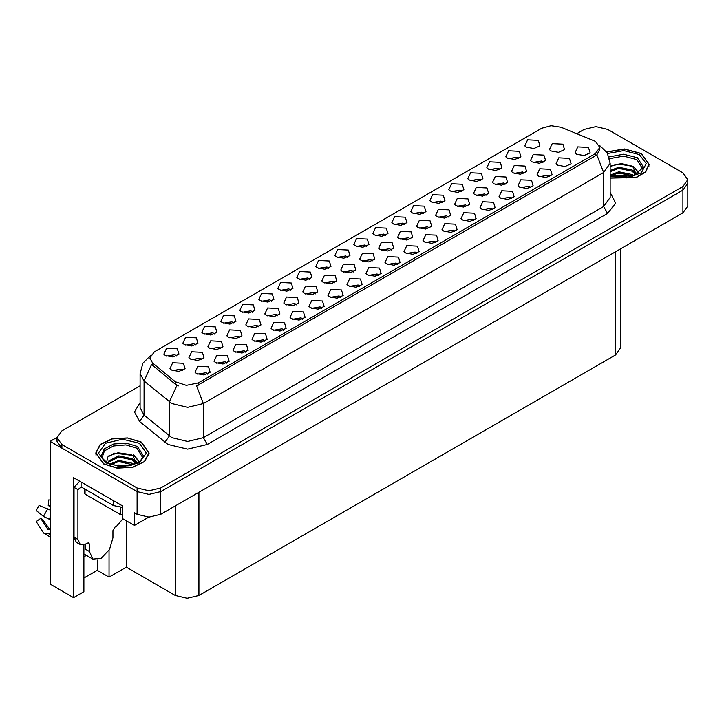 <?xml version="1.0" encoding="UTF-8"?>
<svg xmlns="http://www.w3.org/2000/svg" width="724" height="724" viewBox="0 0 724 724"><rect width="100%" height="100%" fill="white"/><g stroke="black" fill="none" stroke-linecap="round" stroke-linejoin="round"><path stroke-width="1.09" d="M359.466 286.36L358.118 284.948L349.692 286.36M360.48 279.039L349.783 278.505L347.013 284.496L348.669 285.862L356.018 287.202L362.136 284.496L360.48 279.039M252.287 312.234L250.947 310.822L242.513 312.234M253.309 304.913L242.603 304.379L239.843 310.37L241.499 311.736L248.848 313.076L254.966 310.37L253.309 304.913M321.465 308.297L320.126 306.886L311.691 308.297M322.488 300.976L311.782 300.442L309.012 306.433L310.677 307.8L318.017 309.139L324.144 306.433L322.488 300.976M385.277 235.454L383.937 234.042L375.503 235.454M386.299 228.132L375.593 227.598L372.833 233.59L374.489 234.947L381.838 236.296L387.955 233.59L386.299 228.132M239.309 337.728L237.97 336.316L229.535 337.728M240.332 330.406L229.626 329.873L226.856 335.864L228.522 337.23L235.861 338.57L241.988 335.864L240.332 330.406M454.455 231.517L453.115 230.105L444.681 231.517M455.477 224.196L444.771 223.662L442.011 229.653L443.667 231.019L451.016 232.359L457.134 229.653L455.477 224.196M480.274 180.611L478.926 179.199L470.5 180.611M481.288 173.289L470.591 172.755L467.822 178.747L469.478 180.104L476.826 181.443L482.953 178.747L481.288 173.289M423.278 213.517L421.938 212.105L413.504 213.517M424.3 206.195L413.594 205.661L410.825 211.652L412.49 213.01L419.829 214.349L425.956 211.652L424.3 206.195M277.265 315.818L275.916 314.406L267.482 315.818M278.278 308.496L267.581 307.962L264.812 313.954L266.468 315.32L273.817 316.659L279.935 313.954L278.278 308.496M492.456 209.58L491.107 208.168L482.682 209.58M493.469 202.258L482.772 201.725L480.003 207.716L481.659 209.073L489.008 210.412L495.126 207.716L493.469 202.258M195.29 345.14L193.951 343.728L185.516 345.14M196.313 337.818L185.606 337.284L182.846 343.276L184.502 344.642L191.851 345.982L197.969 343.276L196.313 337.818M467.016 206.268L465.668 204.856L457.233 206.268M468.03 198.946L457.324 198.412L454.563 204.403L456.22 205.77L463.568 207.109L469.686 204.403L468.03 198.946M372.136 261.038L370.788 259.635L362.362 261.038M373.15 253.726L362.452 253.183L359.683 259.174L361.339 260.54L368.688 261.88L374.815 259.174L373.15 253.726M518.275 158.674L516.927 157.262L508.492 158.674M519.289 151.352L508.592 150.809L505.823 156.809L507.479 158.167L514.827 159.506L520.945 156.809L519.289 151.352M347.285 257.391L345.936 255.979L337.511 257.391M348.298 250.07L337.601 249.536L334.832 255.527L336.488 256.893L343.837 258.233L349.954 255.527L348.298 250.07M182.385 370.598L181.036 369.186L172.611 370.598M183.398 363.276L172.701 362.733L169.932 368.733L171.588 370.091L178.937 371.43L185.063 368.733L183.398 363.276M416.463 253.454L415.114 252.043L406.68 253.454M417.477 246.133L406.779 245.599L404.01 251.59L405.666 252.957L413.015 254.296L419.133 251.59L417.477 246.133M442.274 202.548L440.934 201.136L432.5 202.548M443.296 195.227L432.59 194.693L429.83 200.684L431.486 202.041L438.834 203.381L444.952 200.684L443.296 195.227M485.985 195.308L484.646 193.905L476.211 195.308M487.008 187.996L476.301 187.453L473.532 193.444L475.197 194.81L482.546 196.15L488.664 193.444L487.008 187.996M391.114 250.088L389.765 248.676L381.34 250.088M392.127 242.766L381.43 242.232L378.661 248.223L380.317 249.59L387.666 250.929L393.784 248.223L392.127 242.766M511.452 198.611L510.112 197.2L501.678 198.611M512.474 191.29L501.768 190.756L499.008 196.747L500.664 198.105L508.013 199.444L514.13 196.747L512.474 191.29M296.234 304.858L294.894 303.456L286.46 304.858M297.256 297.546L286.55 297.003L283.79 302.994L285.446 304.361L292.795 305.7L298.912 302.994L297.256 297.546M334.189 282.948L332.841 281.546L324.406 282.948M335.203 275.636L324.506 275.093L321.737 281.084L323.393 282.451L330.741 283.79L336.859 281.084L335.203 275.636M549.453 176.674L548.104 175.262L539.679 176.674M550.466 169.353L539.769 168.819L537 174.81L538.656 176.167L546.005 177.507L552.122 174.81L550.466 169.353M429.061 228.178L427.721 226.766L419.287 228.178M430.083 220.856L419.377 220.322L416.608 226.313L418.273 227.68L425.612 229.019L431.739 226.313L430.083 220.856M283.473 330.234L282.125 328.823L273.69 330.234M284.487 322.913L273.781 322.379L271.02 328.37L272.677 329.737L280.025 331.076L286.143 328.37L284.487 322.913M176.294 356.108L174.955 354.697L166.52 356.108M177.317 348.787L166.611 348.253L163.841 354.244L165.506 355.611L172.846 356.95L178.973 354.244L177.317 348.787M207.471 374.109L206.132 372.697L197.697 374.109M208.494 366.787L197.788 366.253L195.028 372.245L196.684 373.611L204.032 374.951L210.15 372.245L208.494 366.787M523.941 173.398L522.592 171.995L514.158 173.398M524.954 166.086L514.257 165.543L511.488 171.534L513.144 172.9L520.493 174.24L526.61 171.534L524.954 166.086M271.292 301.265L269.943 299.854L261.509 301.265M272.305 293.944L261.608 293.41L258.839 299.401L260.495 300.768L267.844 302.107L273.962 299.401L272.305 293.944M448.038 217.218L446.69 215.815L438.264 217.218M449.052 209.906L438.355 209.363L435.586 215.354L437.242 216.72L444.59 218.06L450.708 215.354L449.052 209.906M353.158 271.998L351.819 270.586L343.384 271.998M354.181 264.676L343.475 264.142L340.714 270.133L342.371 271.5L349.719 272.839L355.837 270.133L354.181 264.676M340.461 297.329L339.122 295.917L330.687 297.329M341.484 290.007L330.778 289.473L328.017 295.464L329.673 296.831L337.022 298.17L343.14 295.464L341.484 290.007M233.291 323.203L231.942 321.791L223.517 323.203M234.304 315.881L223.607 315.347L220.838 321.338L222.494 322.705L229.843 324.044L235.97 321.338L234.304 315.881M226.476 363.14L225.128 361.728L216.693 363.14M227.49 355.819L216.793 355.285L214.023 361.276L215.68 362.643L223.028 363.982L229.146 361.276L227.49 355.819M542.909 162.447L541.57 161.036L533.136 162.447M543.932 155.126L533.226 154.592L530.466 160.583L532.122 161.941L539.471 163.289L545.588 160.583L543.932 155.126M245.472 352.172L244.124 350.76L235.698 352.172M246.486 344.85L235.789 344.316L233.019 350.307L234.676 351.674L242.024 353.013L248.142 350.307L246.486 344.85M309.284 279.328L307.944 277.916L299.51 279.328M310.306 272.007L299.6 271.473L296.84 277.464L298.496 278.831L305.845 280.17L311.963 277.464L310.306 272.007M378.462 275.392L377.113 273.98L368.688 275.392M379.476 268.07L368.778 267.536L366.009 273.527L367.665 274.894L375.014 276.233L381.141 273.527L379.476 268.07M404.282 224.485L402.933 223.073L394.508 224.485M405.295 217.164L394.598 216.63L391.829 222.621L393.485 223.978L400.834 225.318L406.951 222.621L405.295 217.164M258.287 326.768L256.939 325.366L248.513 326.768M259.301 319.456L248.603 318.913L245.834 324.913L247.49 326.271L254.839 327.61L260.957 324.913L259.301 319.456M473.46 220.548L472.111 219.137L463.677 220.548M474.473 213.227L463.776 212.693L461.007 218.684L462.663 220.042L470.012 221.39L476.13 218.684L474.473 213.227M499.27 169.642L497.931 168.23L489.496 169.642M500.293 162.321L489.587 161.787L486.827 167.778L488.483 169.135L495.831 170.475L501.949 167.778L500.293 162.321M504.963 184.358L503.614 182.946L495.189 184.358M505.976 177.036L495.279 176.502L492.51 182.493L494.166 183.86L501.515 185.199L507.633 182.493L505.976 177.036M302.469 319.266L301.121 317.854L292.695 319.266M303.483 311.944L292.786 311.411L290.016 317.402L291.672 318.768L299.021 320.108L305.139 317.402L303.483 311.944M290.288 290.297L288.939 288.885L280.514 290.297M291.301 282.975L280.604 282.441L277.835 288.433L279.491 289.799L286.84 291.139L292.958 288.433L291.301 282.975M397.458 264.423L396.118 263.011L387.684 264.423M398.481 257.101L387.774 256.567L385.014 262.559L386.67 263.925L394.019 265.265L400.137 262.559L398.481 257.101M201.363 359.638L200.014 358.226L191.588 359.638M202.376 352.317L191.679 351.783L188.91 357.774L190.566 359.14L197.914 360.48L204.032 357.774L202.376 352.317M328.289 268.36L326.94 266.948L318.506 268.36M329.302 261.038L318.605 260.504L315.836 266.495L317.492 267.862L324.841 269.201L330.959 266.495L329.302 261.038M264.468 341.203L263.129 339.791L254.694 341.203M265.491 333.882L254.785 333.348L252.024 339.339L253.681 340.705L261.029 342.045L267.147 339.339L265.491 333.882M366.281 246.422L364.941 245.011L356.507 246.422M367.303 239.101L356.597 238.567L353.828 244.558L355.493 245.925L362.842 247.264L368.959 244.558L367.303 239.101M220.331 348.687L218.992 347.276L210.557 348.687M221.354 341.366L210.648 340.823L207.888 346.823L209.544 348.181L216.892 349.52L223.01 346.823L221.354 341.366M435.459 242.486L434.11 241.074L425.685 242.486M436.472 235.164L425.775 234.63L423.006 240.621L424.662 241.988L432.011 243.327L438.138 240.621L436.472 235.164M410.083 239.128L408.743 237.725L400.309 239.128M411.105 231.816L400.399 231.273L397.639 237.264L399.295 238.63L406.644 239.97L412.761 237.264L411.105 231.816M530.457 187.643L529.108 186.231L520.674 187.643M531.47 180.321L520.764 179.787L518.004 185.778L519.66 187.136L527.009 188.475L533.126 185.778L531.47 180.321M315.212 293.908L313.863 292.496L305.438 293.908M316.225 286.586L305.528 286.052L302.759 292.043L304.415 293.41L311.763 294.749L317.881 292.043L316.225 286.586M461.279 191.579L459.93 190.168L451.505 191.579M462.292 184.258L451.595 183.724L448.826 189.715L450.482 191.073L457.83 192.412L463.948 189.715L462.292 184.258M214.295 334.171L212.947 332.759L204.521 334.171M215.309 326.85L204.611 326.316L201.842 332.307L203.498 333.673L210.847 335.013L216.965 332.307L215.309 326.85M595.39 141.325L560.973 127.243L551.036 125.714L541.724 128.22L154.303 351.891L149.895 358.027L152.619 363.005L175.317 381.72L186.312 385.394L198.258 382.878L595.39 153.597L599.798 147.461L595.39 141.325M57.051 437.359L50.119 441.368L137.117 491.596L148.927 494.42L160.737 491.596L682.904 190.122L687.8 183.308L682.904 190.122L160.737 491.596L148.927 494.42L137.117 491.596L61.929 448.183L57.033 441.368L57.033 437.73L61.929 444.545L137.117 487.958L148.927 490.781L160.737 487.958L682.904 186.484L687.8 179.67L682.904 172.846L607.717 129.433L595.906 126.61L584.096 129.433L576.802 133.65M596.54 126.619L595.273 126.619M83.894 544.819L83.894 591.689L73.576 597.644L73.576 477.641L122.32 505.777L122.32 518.502L134.365 525.461L134.365 512.728L137.117 514.321L148.927 517.144L160.737 514.321L682.904 212.847L687.8 206.032L687.8 179.67M148.764 517.144L134.365 525.461M73.576 597.644L50.119 584.105L50.119 441.368M620.486 248.893L620.486 348.09L615.59 354.905L198.928 595.463L187.118 598.286L175.308 595.463L126.329 567.191L126.329 520.827M126.329 567.191L109.089 577.146L109.089 550.222M83.894 578.06L97.278 570.331L109.089 577.146M83.894 556.937L86.364 555.408M97.278 570.331L97.278 559.788M557.661 165.199L565.001 166.538L571.127 163.841L569.471 158.384L558.765 157.85L555.996 163.841L557.661 165.199M576.657 154.23L584.006 155.57L590.123 152.873L588.467 147.415L577.761 146.882L575.001 152.873L576.657 154.23M551.091 150.99L558.439 152.33L564.557 149.624L562.901 144.176L552.204 143.633L549.435 149.624L551.091 150.99M526.475 147.198L533.823 148.538L539.941 145.841L538.285 140.384L527.588 139.841L524.819 145.841L526.475 147.198M610.187 178.095L636.324 177.543L645.708 171.923L649.12 164.375L641.301 153.461L624.486 148.99L606.667 151.895M141.334 442.111L127.65 437.893L112.211 438.771L100.211 444.455L95.713 453.025L103.541 463.93L117.225 468.156L132.664 467.279L144.655 461.595L149.162 453.025L141.334 442.111M599.798 147.461L599.798 149.298L596.847 154.809L595.39 155.859L196.566 385.91L203.372 403.567L187.625 407.331L171.878 403.567L144.094 380.996L140.067 373.62L140.067 407.712L144.094 415.087L171.878 437.658L187.625 441.423L203.372 437.658L603.662 206.557L610.187 197.462L610.187 163.371L603.662 172.466L596.847 154.809M178.692 385.91L175.317 384.2L151.606 364.462L144.094 380.996L144.094 415.087L139.533 421.477L134.501 412.001L140.067 402.616M140.067 385.792L61.929 430.907L57.033 437.73M609.635 158.674L623.608 156.131L636.966 159.597L642.876 169.298M636.36 174.828L632.866 166.701L621.418 163.543L610.187 166.239M606.775 152.058L624.423 149.144L641.102 153.578L648.849 164.375L645.446 171.859L636.115 177.425L610.187 177.914M615.21 176.991L618.794 176.303L628.133 177.253M618.468 177.48L624.821 177.606M610.187 175.081L618.794 171.76L632.242 174.602L633.862 175.851M610.703 175.76L618.794 172.9L632.876 176.167M610.187 170.538L618.794 167.217L632.242 170.05L636.143 174.927M610.187 171.669L618.794 168.348L632.242 171.19L635.808 175.081M610.187 166.393L618.015 164.113L631.699 166.004M632.93 166.583L634.369 167.407L639.129 173.262M613.961 169.452L618.015 168.665L628.894 169.552M634.658 172.131L637.265 174.375M613.961 173.995L618.015 173.208L628.894 174.095M619.925 177.606L623.464 177.67M633.183 166.149L639.229 173.181M633.057 170.629L637.591 174.203M89.369 544.213L87.396 543.072L88.79 542.937L89.369 544.213L89.369 551.489L92.826 559.127L101.179 558.304L109.523 549.489L112.989 537.851L112.989 530.574L114.953 527.163L116.528 526.258L122.899 518.837M85.432 548.756L85.432 544.204M85.034 548.982L85.432 545.263M50.119 529.253L48.019 529.597L40.77 518.384L42.517 519.389L49.694 529.344M50.119 506.529L48.209 505.497L50.119 505.596M40.77 518.384L36.2 521.551L43.63 533.009L50.119 534.031M50.119 510.076L39.123 505.461L36.2 510.529L43.431 516.357L50.119 519.615M50.119 500.031L48.662 499.958L48.209 505.497M87.396 543.072L85.821 543.986L80.255 544.539L76.319 542.267L74.011 537.163L74.011 487.343L79.74 481.198M81.188 486.944L77.948 489.614L74.011 487.343M80.255 544.539L77.948 539.443L77.948 489.614M115.903 502.076L81.432 482.175M113.378 500.981L113.378 505.524L122.32 507.379M81.097 482.347L81.097 486.89L113.378 505.524M101.957 457.948L104.428 450.88L113.532 445.939L125.904 444.934L136.999 448.247L142.909 457.948M136.393 463.478L132.899 455.351L114.329 453.134L107.641 457.088L106.681 462.527M141.135 442.228L148.882 453.025L144.42 461.505L132.555 467.134L117.279 468.003L103.731 463.822L95.993 453.025L100.446 444.545L112.311 438.916L127.596 438.047L141.135 442.228M115.243 465.65L118.836 464.962L128.166 465.903M118.51 466.129L124.854 466.256M109.867 464.084L118.836 460.419L132.275 463.251L133.895 464.5M110.745 464.419L118.836 461.55L132.908 464.826M108.609 463.55L108.989 460.79L118.836 455.867L132.275 458.708L136.175 463.586M108.555 463.26L108.989 461.93L118.836 457.007L132.275 459.84L135.84 463.731M84.219 488.691L84.219 493.026L85.034 494.166L120.465 514.619L122.32 515.09M108.727 455.975L118.048 452.772L131.732 454.654M132.963 455.233L134.411 456.057L139.162 461.912M113.994 458.102L118.048 457.315L128.926 458.202M134.691 460.781L137.298 463.034M113.994 462.645L118.048 461.858L128.926 462.754M119.958 466.256L123.496 466.319M133.216 454.799L134.411 455.487L139.27 461.84M133.098 459.278L137.623 462.853M682.904 212.847L682.904 186.484M160.737 514.321L160.737 487.958M137.117 514.321L137.117 487.958M198.928 595.463L198.928 492.275M615.59 354.905L615.59 251.717M175.308 595.463L175.308 505.913M152.619 363.005L152.619 365.484M175.317 381.72L175.317 384.2M198.258 382.878L198.258 385.15M595.39 153.597L595.39 155.859M207.308 444.482L203.372 437.658L203.372 403.567L603.662 172.466L603.662 206.557L607.599 213.372L207.308 444.482L187.625 449.188L167.941 444.482L139.533 421.477M176.973 385.231L169.389 401.847L169.389 435.938L164.828 442.328M610.187 192.367L615.681 203.145L607.599 213.372M61.929 444.545L61.929 448.183M609.128 156.891L623.545 154.212L637.373 157.769L643.518 167.289L632.74 176.213L610.187 175.57M607.635 153.488L623.844 150.574L639.328 154.601L646.297 163.506L641.31 172.846L626.857 177.95L610.187 176.258M89.369 551.489L85.432 549.208M47.784 508.818L43.431 516.357M49.232 534.294L50.119 535.226M50.119 517.325L49.232 519.28M50.119 519.081L49.929 519.533M77.948 539.443L74.011 537.163M101.315 455.948L104.229 448.835L113.632 443.948L126.193 443.043L137.406 446.427L143.551 455.948L140.302 461.052L130.754 465.405L117.958 466.075L106.899 462.663L101.803 457.64L101.315 455.948M139.361 443.251L146.375 453.025L139.361 462.799L122.437 466.844L105.505 462.799L98.491 453.025L105.505 443.251L122.437 439.206L139.361 443.251M136.99 448.265L137.388 448.482M120.465 514.619L120.465 507.397M85.034 494.166L85.034 489.162M610.187 163.371L607.273 152.855L599.255 145.153M150.438 355.71L142.918 363.195L140.067 373.62M648.849 164.375L648.849 166.592M92.826 559.127L83.894 553.978M50.119 536.991L43.63 533.009M148.882 453.025L148.882 455.242M95.993 453.025L95.993 455.242"/></g></svg>
